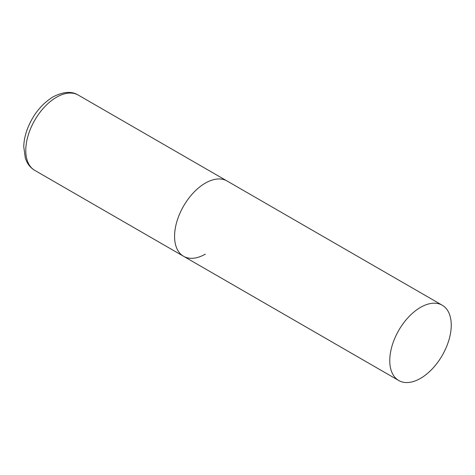 <?xml version="1.0" encoding="UTF-8"?>
<svg xmlns="http://www.w3.org/2000/svg" width="475" height="475" viewBox="0 0 475 475"><rect width="100%" height="100%" fill="white"/><g stroke="black" fill="none" stroke-linecap="round" stroke-linejoin="round"><path stroke-width="0.71" d="M205.313 254.131A43.474 25.104 -60 0 1 183.576 256.286A43.474 25.104 -60 0 1 176.908 221.451A43.474 25.104 -60 0 1 205.313 183.136A43.474 25.104 -60 0 1 227.05 180.981A43.474 25.104 120 0 0 193.545 192.63A43.474 25.104 120 0 0 174.568 236.384A43.474 25.104 120 0 0 183.576 256.286L34.782 170.382A43.474 25.104 -60 0 1 28.114 135.541A43.474 25.104 -60 0 1 56.519 97.232A43.474 25.104 -60 0 1 78.256 95.077C71.701 90.998 63.294 91.604 53.04 96.888C41.313 104.156 32.668 115.104 27.105 129.728C25.015 135.541 23.898 141.188 23.75 146.68L25.341 158.276L27.004 162.177C28.874 165.692 31.463 168.429 34.782 170.382M451.25 325.132A43.474 25.104 120 0 0 442.243 305.229A43.474 25.104 120 0 0 408.743 316.872A43.474 25.104 120 0 0 389.767 360.626A43.474 25.104 120 0 0 398.768 380.528A43.474 25.104 120 0 0 432.274 368.879A43.474 25.104 120 0 0 451.25 325.132M442.243 305.229L78.256 95.077M183.576 256.286L398.768 380.528"/></g></svg>
